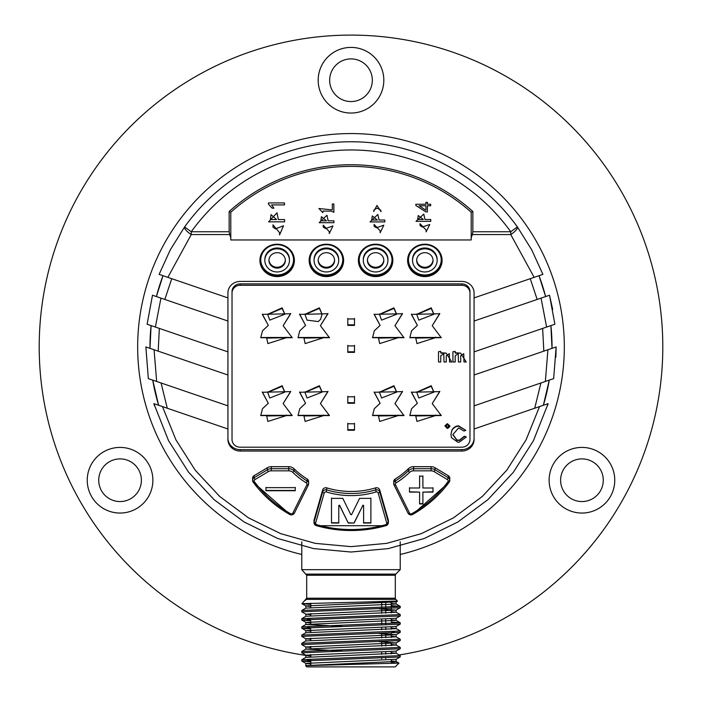 <?xml version="1.0" encoding="UTF-8"?>
<svg xmlns="http://www.w3.org/2000/svg" width="702" height="702" viewBox="0 0 702 702"><rect width="100%" height="100%" fill="white"/><g stroke="black" fill="none" stroke-linecap="round" stroke-linejoin="round"><path stroke-width="1.05" d="M399.131 654.957A311.793 311.793 0 0 0 661.863 322.762A311.793 311.793 0 0 0 351 35.1A311.793 311.793 0 0 0 39.856 326.755A311.793 311.793 0 0 0 310.793 656.089M351 47.411A32.819 32.819 0 0 0 322.578 96.639A32.819 32.819 0 0 0 379.422 96.639A32.819 32.819 0 0 0 351 47.411M91.637 496.639A32.819 32.819 0 0 0 148.482 496.639A32.819 32.819 0 0 0 120.06 447.411A32.819 32.819 0 0 0 91.637 496.639M610.363 496.639A32.819 32.819 0 0 0 581.94 447.411A32.819 32.819 0 0 0 553.518 496.639A32.819 32.819 0 0 0 610.363 496.639M400.228 554.475A213.338 213.338 0 0 0 367.541 134.205A213.338 213.338 0 0 0 140.233 313.908A213.338 213.338 0 0 0 301.772 554.475M393.725 601.412L396.068 601.904L397.446 601.105L301.939 603.667L306.695 598.227L306.695 575.271L301.772 569.664L400.228 569.664L400.228 541.804M391.207 601.517L391.207 607.195M391.207 608.476L391.207 612.846M391.207 618.857L391.207 621.051M391.207 627.07L391.207 629.255M391.207 633.09L391.207 637.46M391.207 643.48L391.207 645.664M391.207 651.684L391.207 653.869M391.207 659.889L391.207 662.074M385.758 601.675L385.758 607.423M385.758 608.704L385.758 613.136M385.758 619.155L385.758 623.832M385.758 627.36L385.758 629.545M385.758 633.318L385.758 637.749M385.758 641.523L385.758 645.954M385.758 651.974L385.758 654.159M385.758 657.932L385.758 658.695M381.721 658.695L381.721 658.081M381.721 654.325L381.721 652.14M381.721 646.121L381.721 641.663M381.721 637.916L381.721 633.458M381.721 629.712L381.721 627.527M381.721 623.973L381.721 619.322M381.721 613.302L381.721 608.845M381.721 607.563L381.721 601.781M342.041 650.938L305.958 649.087L301.816 651.465L400.228 647.419L400.228 648.701M396.103 651.07L400.175 648.762L301.772 652.807L301.772 651.526M305.932 640.882L301.816 643.26L400.228 639.215L400.228 640.496M379.133 641.689L396.06 642.927L400.175 640.557L301.772 644.603L301.772 643.313M305.932 632.678L301.816 635.056L400.228 631.01L400.228 632.291M391.207 631.484L394.392 631.651M379.133 633.485L396.068 634.722L400.175 632.353L301.772 636.398L301.772 635.108M310.793 627.711L307.581 627.544M342.041 626.324L305.949 624.473L301.816 626.842L400.228 622.806L400.228 624.087M305.949 624.473L396.042 620.366L400.175 622.744L391.207 621.998M396.121 626.456L400.175 624.148L301.772 628.193L301.772 626.904M396.068 626.517L305.932 630.624L301.816 628.246L310.793 628.992M310.793 619.506L307.581 619.339M305.888 616.33L301.816 618.637L400.228 614.601L400.228 615.882M396.13 618.251L400.175 615.944L301.772 619.989L301.772 618.699M396.068 618.313L305.932 622.42L301.816 620.041L310.793 620.787M400.166 607.73L301.781 611.775L301.834 610.433L400.219 606.396L391.207 605.589M310.793 603.834L302.729 603.834L310.793 604.378M305.958 599.727L305.309 600.377M396.068 601.904L305.87 605.94L310.793 606.554M379.133 608.871L396.068 610.108L305.87 614.145L310.793 614.759M305.932 622.42L310.793 622.964M305.932 630.624L310.793 631.168M396.068 634.722L305.888 638.759L310.793 639.373M396.06 642.927L305.897 646.963L310.793 647.577M396.051 651.131L305.905 655.168L310.793 655.791M396.095 659.275L305.905 663.381L310.793 663.995M305.923 665.566L396.095 661.459L391.207 660.845M305.905 657.362L396.086 653.255L391.207 652.641M305.958 649.087L396.103 645.05L391.207 644.436M305.905 640.952L396.103 636.846L391.207 636.231M305.897 632.748L396.103 628.641L391.207 628.027M396.042 620.366L391.207 619.822M305.949 616.268L396.121 612.232L391.207 611.617M305.879 608.125L396.121 604.027L391.207 603.413M310.793 660.529L307.59 660.371M305.932 657.291L301.816 659.669L400.228 655.624L400.175 656.967L301.772 661.012L310.793 661.811M398.982 663.109L395.2 666.9L306.8 666.9L305.633 665.671L398.982 663.109L391.207 662.618M301.939 603.667L302.729 603.834M469.971 438.083L469.971 291.593A8.205 7.713 180 0 0 461.767 283.88L240.233 283.88A8.205 7.713 180 0 0 232.029 291.593L232.029 438.083M474.078 438.083A12.311 11.565 0 0 1 461.767 449.649L240.233 449.649A12.311 11.565 0 0 1 227.922 438.083M548.122 403.65L533.432 440.68L513.364 472.262L487.89 499.666L457.862 521.99L424.28 538.495L388.259 548.613L351 552.026L313.733 548.613L277.711 538.487L244.129 521.99L214.101 499.666L188.627 472.253L168.559 440.68L153.878 403.65L162.469 406.59L175.93 439.864L195.2 470.147L219.656 496.428L248.473 517.83L280.695 533.652L315.251 543.357L351 546.63L386.749 543.357L421.305 533.652L453.527 517.83L482.344 496.428L506.8 470.147L526.07 439.864L539.531 406.59L548.122 403.65L547.428 405.984M252.738 479.317A3.282 3.08 0 0 1 254.071 475.693L267.313 467.769A7.389 6.941 0 0 1 271.279 466.681L288.768 466.681A7.389 6.941 0 0 1 294.059 468.787A79.642 74.833 180 0 0 307.186 479.018A3.282 3.08 0 0 1 308.476 482.607M314.119 521.437A3.282 3.08 0 0 1 314.119 519.84L322.622 490.022A3.282 3.08 0 0 1 326.799 487.881A79.642 74.833 180 0 0 375.579 487.881A3.282 3.08 0 0 1 379.756 490.022L388.259 519.84A3.282 3.08 0 0 1 388.259 521.437M393.901 482.607A3.282 3.08 0 0 1 395.182 479.018A79.642 74.833 180 0 0 408.31 468.787A7.389 6.941 0 0 1 413.61 466.681L431.089 466.681A7.389 6.941 0 0 1 435.065 467.769L448.297 475.693A3.282 3.08 0 0 1 449.631 479.317M162.469 406.59L227.922 428.975L227.922 439.487A12.311 11.565 180 0 0 240.233 451.053L461.767 451.053A12.311 11.565 180 0 0 474.078 439.487L474.078 428.975L539.531 406.59M552.018 348.341L550.894 325.596A201.026 201.026 0 0 1 552.026 346.893A201.026 201.026 0 0 1 552.018 348.341L543.813 351.149L542.646 328.422M549.262 380.124A201.026 201.026 0 0 1 543.366 405.273L549.262 380.124L540.926 382.976L534.722 408.231M158.634 405.273A201.026 201.026 0 0 1 152.738 380.124L158.634 405.273M149.982 348.341A201.026 201.026 0 0 1 151.105 325.596L149.982 348.341L158.187 351.149L159.354 328.422M156.379 296.56A201.026 201.026 0 0 1 163.004 275.693L156.379 296.56L164.838 299.456L171.736 278.676M538.996 275.693A201.026 201.026 0 0 1 545.621 296.56L537.162 299.456L530.264 278.676L538.996 275.693L545.621 296.56M461.767 447.2L240.233 447.2A8.205 7.713 0 0 1 232.029 439.487L232.029 292.997A8.205 7.713 0 0 1 240.233 285.284L461.767 285.284A8.205 7.713 0 0 1 469.971 292.997L469.971 439.487A8.205 7.713 0 0 1 461.767 447.2M305.581 403.273L299.587 392.26L327.957 391.611L320.419 403.571L329.449 415.575L298.008 415.575L299.754 408.704L305.581 403.273L299.596 391.979M327.957 391.339L320.419 403.571M329.449 415.33L298.017 415.356M402.492 391.339L394.963 403.571L403.992 415.575L372.551 415.575L374.298 408.704L380.115 403.273L374.131 391.979M380.115 403.273L374.131 392.26L402.492 391.611L394.963 403.571M403.983 415.33L372.551 415.356M354.492 423.227L354.492 429.677L347.788 429.677L347.788 423.227M354.492 423.789L354.492 430.238L347.788 430.238L347.788 423.789L354.492 423.789M354.492 396.27L354.492 402.711L347.788 402.711L347.788 396.27M354.492 396.832L354.492 403.273L347.788 403.273L347.788 396.832L354.492 396.832M354.492 352.36L347.788 352.36L347.788 345.91L354.492 345.91L354.492 352.36M354.492 345.349L354.492 351.799L347.788 351.799L347.788 345.349M323.578 415.33L303.957 415.707M322.034 391.883L319.41 385.723L305.001 392.146M398.113 415.33L378.501 415.707M396.569 391.883L393.945 385.723L379.536 392.146M305.142 421.446L323.578 415.61L303.957 415.988L305.142 421.446M379.677 421.446L398.113 415.61L378.492 415.988L379.677 421.446M283.152 325.693L292.181 337.706L260.74 337.706L262.487 330.826L268.304 325.395L262.32 314.382L290.689 313.741L283.152 325.693L290.689 313.461M354.492 318.962L354.492 325.395L347.788 325.395L347.788 318.962L354.492 318.962M268.304 403.273L262.32 392.26L290.689 391.611L283.152 403.571L292.181 415.575L260.74 415.575L262.487 408.704L268.304 403.273L262.32 391.979M320.419 325.693L329.449 337.706L298.008 337.706L299.754 330.826L305.581 325.395L299.587 314.382L327.957 313.741L320.419 325.693L327.957 313.461M452.93 351.737L455.186 351.377L452.93 351.737L452.93 361.978L455.186 361.978L455.186 355.765L458.222 353.659L458.45 361.978L460.705 361.978L460.705 355.765L463.75 353.659L463.978 361.978L466.233 361.978L460.591 353.115L455.186 353.115L455.186 351.737M455.186 352.746L460.591 353.115M438.496 351.737L440.751 351.377L438.496 351.737L438.496 361.978L440.751 361.978L440.751 355.765L443.796 353.659L444.015 361.978L446.279 361.978L446.279 355.765L449.315 353.659L449.543 361.978L451.798 361.978L446.165 353.115L440.751 353.115L440.751 351.737M440.751 352.746L446.165 353.115M417.383 325.395L411.398 314.382L439.768 313.741L432.23 325.693L441.26 337.706L409.819 337.706L411.565 330.826L417.383 325.395L411.398 314.11M374.298 330.826L380.115 325.395L374.131 314.382L402.492 313.741L394.963 325.693L403.992 337.706L372.551 337.706L374.298 330.826M417.383 403.273L411.398 392.26L439.768 391.611L432.23 403.571L441.26 415.575L409.819 415.575L411.565 408.704L417.383 403.273L411.398 391.979M449.789 425.86L447.341 423.648L444.989 425.763L447.042 428.325L447.832 428.325L449.789 426.649L449.789 425.86L447.341 424.017L444.989 426.123M458.59 426.211L465.812 430.352L458.59 425.851M455.361 427.009L455.361 426.649A7.213 6.774 180 0 1 458.757 425.851L458.757 426.211A7.213 6.774 180 0 0 455.361 427.009L453.273 428.466L451.851 430.528L450.965 434.389L451.447 437.644L457.809 442.216L459.178 442.216L466.321 437.03L464.364 436.223L459.371 440.18L456.835 439.917L452.825 434.415M455.361 426.649L453.273 428.106L451.851 430.159L450.965 434.389M383.81 259.977A8.205 7.713 0 0 1 375.614 267.26A8.205 7.713 0 0 1 367.427 259.977M285.345 259.977A8.205 7.713 0 0 1 277.15 267.26A8.205 7.713 0 0 1 268.963 259.977M334.573 259.977A8.205 7.713 0 0 1 326.386 267.26A8.205 7.713 0 0 1 318.19 259.977M375.614 268.103A8.205 7.713 180 0 0 383.818 260.389A8.205 7.713 180 0 0 375.614 252.685A8.205 7.713 180 0 0 367.409 260.389A8.205 7.713 180 0 0 375.614 268.103M277.15 268.103A8.205 7.713 180 0 0 285.354 260.389A8.205 7.713 180 0 0 277.15 252.685A8.205 7.713 180 0 0 268.945 260.389A8.205 7.713 180 0 0 277.15 268.103M326.386 268.103A8.205 7.713 180 0 0 334.591 260.389A8.205 7.713 180 0 0 326.386 252.685A8.205 7.713 180 0 0 318.182 260.389A8.205 7.713 180 0 0 326.386 268.103M375.614 271.964A12.311 11.565 180 0 0 387.925 260.389A12.311 11.565 180 0 0 375.614 248.824A12.311 11.565 180 0 0 363.311 260.389A12.311 11.565 180 0 0 375.614 271.964M277.15 271.964A12.311 11.565 180 0 0 289.461 260.389A12.311 11.565 180 0 0 277.15 248.824A12.311 11.565 180 0 0 264.847 260.389A12.311 11.565 180 0 0 277.15 271.964M326.386 271.964A12.311 11.565 180 0 0 338.689 260.389A12.311 11.565 180 0 0 326.386 248.824A12.311 11.565 180 0 0 314.075 260.389A12.311 11.565 180 0 0 326.386 271.964M363.32 259.977A12.311 11.565 0 0 1 363.311 259.556A12.311 11.565 0 0 1 375.614 247.99A12.311 11.565 0 0 1 387.925 259.556A12.311 11.565 0 0 1 387.916 259.977M264.856 259.977A12.311 11.565 0 0 1 264.847 259.556A12.311 11.565 0 0 1 277.15 247.99A12.311 11.565 0 0 1 289.461 259.556A12.311 11.565 0 0 1 289.452 259.977M314.084 259.977A12.311 11.565 0 0 1 314.075 259.556A12.311 11.565 0 0 1 326.386 247.99A12.311 11.565 0 0 1 338.689 259.556A12.311 11.565 0 0 1 338.68 259.977M320.577 319.305L318.296 321.577L307.028 320.121L305.001 314.566L319.41 308.406L322.034 314.285L319.41 307.845L305.001 314.268M320.638 319.243L322.034 314.285M305.142 343.576L323.578 337.732L303.957 338.11L305.142 343.576M269.761 397.999L284.766 392.164L282.143 386.284L267.725 392.436L269.761 397.999M267.874 421.446L286.311 415.61L266.69 415.988L267.874 421.446M267.874 343.576L286.311 337.732L266.69 338.11L267.874 343.576M269.761 320.121L284.766 314.285L282.143 308.406L267.725 314.566L269.761 320.121M392.023 259.837A16.409 15.418 0 0 1 375.614 274.973A16.409 15.418 0 0 1 359.205 259.837M293.559 259.837A16.409 15.418 0 0 1 277.15 274.973A16.409 15.418 0 0 1 260.749 259.837M342.795 259.837A16.409 15.418 0 0 1 326.386 274.973A16.409 15.418 0 0 1 309.977 259.837M323.578 337.451L303.957 337.829M284.766 391.883L282.143 385.723L267.734 392.146M286.311 415.33L266.69 415.707M286.311 337.451L266.69 337.829M284.766 314.005L282.143 307.845L267.734 314.268M425.93 210.24L419.112 205.774L425.93 205.774L425.93 210.24M320.823 220.823L321.428 216.725L326.518 220.823L320.823 220.823M270.384 219.568L271.033 214.619L276.553 219.568L270.384 219.568M371.691 220.042L372.297 215.944L377.395 220.042L371.691 220.042M138.531 469.568A21.332 21.332 0 0 1 120.06 501.561A21.332 21.332 0 0 1 101.579 469.568A21.332 21.332 0 0 1 138.531 469.568M351 101.562A21.332 21.332 0 0 1 332.529 69.559A21.332 21.332 0 0 1 369.471 69.559A21.332 21.332 0 0 1 351 101.562M147.122 324.236L152.483 295.226L227.922 321.025L227.922 351.869L147.122 324.236M148.341 378.624L145.867 346.937L227.922 375L227.922 405.844L148.341 378.624M307.028 397.999L322.034 392.164L319.41 386.284L305.001 392.436L307.028 397.999M227.922 428.975L227.922 405.844M227.922 375L227.922 351.869M227.922 321.025L227.922 297.894L159.117 274.368L170.296 249.815L184.591 226.948A205.133 205.133 0 0 1 517.409 226.948L531.704 249.815L542.883 274.368L474.078 297.894L474.078 292.997A12.311 11.565 180 0 0 461.767 281.423L240.233 281.423A12.311 11.565 180 0 0 227.922 292.997L227.922 297.894M375.614 275.535A16.409 15.418 180 0 0 392.023 260.117A16.409 15.418 180 0 0 375.614 244.691A16.409 15.418 180 0 0 359.205 260.117A16.409 15.418 180 0 0 375.614 275.535M277.15 275.535A16.409 15.418 180 0 0 293.568 260.117A16.409 15.418 180 0 0 277.15 244.691A16.409 15.418 180 0 0 260.74 260.117A16.409 15.418 180 0 0 277.15 275.535M326.386 275.535A16.409 15.418 180 0 0 342.795 260.117A16.409 15.418 180 0 0 326.386 244.691A16.409 15.418 180 0 0 309.977 260.117A16.409 15.418 180 0 0 326.386 275.535M305.581 325.395L299.596 314.11M329.449 337.451L298.017 337.486M292.181 415.33L260.74 415.356M290.689 391.339L283.152 403.571M354.492 318.401L354.492 324.833L347.788 324.833L347.788 318.401M292.181 337.451L260.74 337.486M268.304 325.395L262.32 314.11M427.404 211.916L427.404 205.774L430.686 205.774L430.686 204.256L427.404 204.256L427.404 202.343L425.93 202.343L425.93 204.256L415.83 204.256L415.83 205.458L425.93 211.916L427.404 211.916M383.827 225.175L376.36 227.755L374.113 226.281L374.113 224.394L380.159 230.879L380.159 232.766L383.827 225.175M326.957 215.242L319.182 222.709L333.95 222.709L333.95 220.823L328.159 220.823L326.957 215.242M277.027 212.829L268.603 221.85L284.6 221.85L284.6 219.568L278.334 219.568L277.027 212.829M273.938 208.178L271.595 204.905L284.512 204.905L284.512 202.922L268.418 202.922L268.418 204.115L272.157 208.178L273.938 208.178M283.529 225.763L275.43 228.878L272.999 227.097L272.999 224.824L279.554 232.652L279.554 234.924L283.529 225.763M331.186 211.144L333.862 212.294L333.862 204.001L332.309 204.001L332.309 209.916L318.919 208.512L322.806 212.618L323.069 211.056L331.186 211.144M332.959 225.956L325.482 228.536L323.245 227.062L323.245 225.175L329.282 231.66L329.282 233.547L332.959 225.956M380.765 210.196L381.019 211.671L376.965 205.44L373.683 211.513L373.938 210.038L376.447 208.31L377.571 208.31L380.765 210.196M377.825 214.461L370.051 221.929L384.819 221.929L384.819 220.042L379.036 220.042L377.825 214.461M423.341 219.507L417.646 219.507L418.252 215.514L423.341 219.507M229.15 231.748L229.15 211.495A182.151 182.151 0 0 1 472.85 211.495L472.85 231.748L510.749 231.748A196.929 196.929 0 0 0 191.251 231.748L229.15 231.748L229.651 234.556L191.251 234.556A8.205 2.325 -144.2 0 1 184.591 226.948L191.251 231.748L191.251 234.556L167.848 277.351M229.15 211.495L230.791 212.232L230.791 237.706L229.651 234.556M375.614 276.588A17.234 16.19 0 0 1 360.696 252.299A17.234 16.19 0 0 1 390.54 252.299A17.234 16.19 0 0 1 375.614 276.588M277.15 276.588A17.234 16.19 0 0 1 262.232 252.299A17.234 16.19 0 0 1 292.076 252.299A17.234 16.19 0 0 1 277.15 276.588M326.386 276.588A17.234 16.19 0 0 1 311.46 252.299A17.234 16.19 0 0 1 341.304 252.299A17.234 16.19 0 0 1 326.386 276.588M232.029 292.997L232.029 291.593M423.78 214.075L416.005 221.341L430.774 221.341L430.774 219.507L424.982 219.507L423.78 214.075M420.059 225.57L420.059 223.736L426.105 230.045L426.105 231.879L429.773 224.5L422.306 227.009L420.059 225.57M230.791 237.706L230.791 239.961L471.209 239.961L471.209 212.232A180.511 180.511 0 0 0 230.791 212.232M472.85 211.495L471.209 212.232M534.134 277.316L510.749 234.556L510.749 231.748L517.409 226.948A8.205 2.325 144.2 0 1 510.749 234.556L472.349 234.556L471.209 237.706M424.85 276.588A17.234 16.19 0 0 1 409.924 252.299A17.234 16.19 0 0 1 439.768 252.299A17.234 16.19 0 0 1 424.85 276.588M433.037 259.977A8.205 7.713 0 0 1 424.85 267.26A8.205 7.713 0 0 1 416.655 259.977M424.85 268.103A8.205 7.713 180 0 0 433.055 260.389A8.205 7.713 180 0 0 424.85 252.685A8.205 7.713 180 0 0 416.646 260.389A8.205 7.713 180 0 0 424.85 268.103M424.85 271.964A12.311 11.565 180 0 0 437.153 260.389A12.311 11.565 180 0 0 424.85 248.824A12.311 11.565 180 0 0 412.539 260.389A12.311 11.565 180 0 0 424.85 271.964M412.548 259.977A12.311 11.565 0 0 1 412.539 259.556A12.311 11.565 0 0 1 424.85 247.99A12.311 11.565 0 0 1 437.153 259.556A12.311 11.565 0 0 1 437.144 259.977M448.999 425.587L447.534 427.342L445.77 425.763M416.944 421.446L435.389 415.61L415.76 415.988L416.944 421.446M418.831 397.999L433.845 392.164L431.212 386.284L416.804 392.436L418.831 397.999M379.677 343.576L398.113 337.732L378.492 338.11L379.677 343.576M381.563 320.121L396.577 314.285L393.945 308.406L379.536 314.566L381.563 320.121M418.831 320.121L433.845 314.285L431.212 308.406L416.804 314.566L418.831 320.121M416.944 343.576L435.389 337.732L415.76 338.11L416.944 343.576M441.251 259.837A16.409 15.418 0 0 1 424.85 274.973A16.409 15.418 0 0 1 408.441 259.837M446.946 427.623L445.77 426.123L447.244 424.719L448.999 425.947L447.534 427.711L446.946 427.255M435.38 415.33L415.768 415.707M433.836 391.883L431.212 385.723L416.812 392.146M398.113 337.451L378.501 337.829M396.569 314.005L393.945 307.845L379.536 314.268M433.836 314.005L431.212 307.845L416.812 314.268M435.38 337.451L415.768 337.829M424.85 275.535A16.409 15.418 180 0 0 441.26 260.117A16.409 15.418 180 0 0 424.85 244.691A16.409 15.418 180 0 0 408.432 260.117A16.409 15.418 180 0 0 424.85 275.535M563.469 469.568A21.332 21.332 0 0 1 600.421 469.568A21.332 21.332 0 0 1 581.94 501.561A21.332 21.332 0 0 1 563.469 469.568M474.078 405.844L474.078 375L556.133 346.937L553.659 378.624L474.078 405.844L474.078 428.975M474.078 351.869L474.078 321.025L549.517 295.226L554.878 324.236L474.078 351.869L474.078 375M474.078 297.894L474.078 321.025M381.563 397.999L396.577 392.164L393.945 386.284L379.536 392.436L381.563 397.999M466.321 437.03L464.364 436.591L459.371 440.54L456.835 440.277L452.816 434.652L458.59 427.974L463.978 431.054L465.83 430.344M441.26 415.33L409.819 415.356M439.759 391.339L432.23 403.571M380.115 325.395L374.131 314.11M402.492 313.461L394.963 325.693M403.983 337.451L372.551 337.486M441.26 337.451L409.819 337.486M439.759 313.461L432.23 325.693M472.349 234.556L472.85 231.748M469.971 292.997L469.971 291.593M422.902 487.995L422.902 476.167L419.603 476.167L419.603 487.995L409.494 487.995L409.494 492.102L419.603 492.102L419.603 503.931L422.902 503.931L422.902 492.102L433.011 492.102L433.011 487.995L422.902 487.995M422.902 475.886L422.902 487.714M419.603 487.714L419.603 475.886M419.603 492.102L409.494 491.821L409.494 487.714M422.902 503.65L419.603 503.65M422.902 492.102L433.011 491.821L433.011 487.714M363.592 523.043L370.884 523.043L370.884 498.367L359.573 498.367L351.553 514.671L350.816 514.671L342.804 498.367L331.493 498.367L331.493 523.043L338.785 523.043L338.785 505.44L339.522 505.44L348.271 523.043L354.098 523.043L362.855 505.44L363.592 505.44L363.592 523.043M370.884 498.087L370.884 522.762L363.592 522.762M338.785 522.762L331.493 522.762L331.493 498.087M338.785 505.44L339.522 505.44M348.271 523.043L339.522 505.159M354.098 523.043L348.271 522.762M362.855 505.44L354.098 522.762M363.592 505.44L362.855 505.159M265.97 490.724L295.244 490.724L295.244 487.636L265.97 487.636L265.97 490.724M295.244 487.355L295.244 490.452L265.97 490.452L265.97 487.355M306.212 599.385L395.788 599.385L397.464 601.061M306.695 598.227L395.305 598.227L395.788 599.385M306.695 575.271L395.305 575.271L395.305 598.227M306.212 574.113L395.788 574.113L400.228 569.664M461.767 451.053L461.767 449.649M240.233 451.053L240.233 449.649M319.41 307.845L319.41 308.406M282.143 385.723L282.143 386.284M282.143 307.845L282.143 308.406M160.942 298.122L155.379 327.062M154.071 349.745L156.651 381.467M161.074 382.976L167.278 408.231M319.41 385.723L319.41 386.284M240.233 285.284L240.233 283.88M461.767 285.284L461.767 283.88M431.212 385.723L431.212 386.284M393.945 307.845L393.945 308.406M431.212 307.845L431.212 308.406M545.349 381.458L547.929 349.745M546.621 327.062L541.058 298.122M393.945 385.723L393.945 386.284M447.885 481.765A1.641 1.544 180 0 0 447.42 479.589L434.178 471.665A5.748 5.397 180 0 0 431.089 470.823L413.61 470.823A5.748 5.397 180 0 0 409.485 472.455A81.283 76.378 0 0 1 396.095 482.906A1.641 1.544 180 0 0 395.507 484.836L409.494 513.013A1.641 1.544 180 0 0 411.828 513.68A117.383 110.302 180 0 0 447.885 481.765A1.641 0.465 36.2 0 0 449.21 482.177A1.641 0.465 36.2 0 0 449.236 482.081A3.282 3.08 0 0 0 448.297 477.729L435.065 469.805L434.178 471.665M449.131 482.23A119.024 111.846 0 0 1 412.671 514.443L449.21 482.177L449.815 478.299M412.522 514.522A3.282 3.08 0 0 1 408.081 513.25M409.494 513.013A1.641 0.509 153.6 0 1 408.02 513.18A1.641 0.509 153.6 0 1 408.002 513.109L394.094 485.064M395.507 484.836A1.641 0.509 153.6 0 1 394.041 485.012A1.641 0.509 153.6 0 1 394.024 484.933A3.282 3.08 0 0 1 395.182 481.054A79.642 74.833 180 0 0 408.31 470.823A7.389 6.941 0 0 1 413.61 468.717L431.089 468.717A7.389 6.941 0 0 1 435.065 469.805L435.065 467.769M395.182 479.018L395.182 481.054L396.095 482.906M408.31 468.787L408.31 470.823L409.485 472.455M413.61 466.681L413.61 470.823M431.089 466.681L431.089 470.823M448.297 475.693L448.297 477.729L447.42 479.589M411.828 513.68L412.636 514.548L410.266 514.908L408.02 513.18L394.041 485.012L393.717 481.59M385.565 524.701A1.641 1.544 180 0 0 386.67 522.832L378.167 493.015A1.641 1.544 180 0 0 376.079 491.944A81.283 76.378 0 0 1 326.29 491.944A1.641 1.544 180 0 0 324.201 493.015L315.698 522.832A1.641 1.544 180 0 0 316.804 524.701A117.383 110.302 180 0 0 385.565 524.701L386.047 525.614A3.282 3.08 0 0 0 388.259 521.867L379.756 492.058A1.641 0.544 164.1 0 1 378.167 493.015M385.942 525.649A119.024 111.846 0 0 1 316.426 525.649M316.804 524.701L316.33 525.614A3.282 3.08 0 0 1 314.119 521.867L322.622 492.058A3.282 3.08 0 0 1 326.799 489.917A79.642 74.833 180 0 0 375.579 489.917A3.282 3.08 0 0 1 379.756 492.058L379.756 490.022M314.119 519.84L314.119 521.867A1.641 0.544 -164.1 0 0 315.698 522.832M322.622 490.022L322.622 492.058A1.641 0.544 15.9 0 0 324.201 493.015M326.799 487.881L326.29 491.944M375.579 487.881L376.079 491.944M388.259 519.84L388.259 521.867A1.641 0.544 -15.9 0 1 386.67 522.832M306.862 484.836A1.641 1.544 180 0 0 306.283 482.906A81.283 76.378 0 0 1 292.883 472.455A5.748 5.397 180 0 0 288.768 470.823L271.279 470.823A5.748 5.397 180 0 0 268.199 471.665L254.958 479.589A1.641 1.544 180 0 0 254.484 481.765A117.383 110.302 180 0 0 290.549 513.68A1.641 1.544 180 0 0 292.883 513.013L306.862 484.836A1.641 0.509 26.4 0 0 308.336 485.012A1.641 0.509 26.4 0 0 308.353 484.933A3.282 3.08 0 0 0 307.186 481.054L307.186 479.018M308.283 485.064L294.375 513.109A1.641 0.509 26.4 0 1 294.349 513.188A1.641 0.509 26.4 0 1 292.883 513.013M294.296 513.25A3.282 3.08 0 0 1 289.856 514.522M290.549 513.68L289.698 514.443A119.024 111.846 0 0 1 253.246 482.23M254.484 481.765A1.641 0.465 143.8 0 1 253.168 482.177A1.641 0.465 143.8 0 1 253.132 482.081A3.282 3.08 0 0 1 254.071 477.729L267.313 469.805A7.389 6.941 0 0 1 271.279 468.717L288.768 468.717A7.389 6.941 0 0 1 294.059 470.823A79.642 74.833 180 0 0 307.186 481.054L306.283 482.906M254.071 475.693L254.071 477.729L254.958 479.589M267.313 467.769L267.313 469.805L268.199 471.665M271.279 466.681L271.279 470.823M288.768 466.681L288.768 470.823M294.059 468.787L294.059 470.823L292.883 472.455M301.772 541.804L301.772 569.664M310.793 603.176L310.793 607.511M310.793 613.53L310.793 615.715M310.793 621.735L310.793 623.92M310.793 629.94L310.793 632.125M310.793 638.144L310.793 640.329M310.793 646.349L310.793 648.534M310.793 654.562L310.793 656.739M310.793 660.205L310.793 664.943M400.228 606.396L400.228 607.678M396.13 661.459L396.13 659.31M396.13 653.255L396.13 651.105M396.13 645.05L396.13 642.9M396.13 636.846L396.13 634.687M396.13 628.641L396.13 626.482M396.13 620.436L396.13 618.278M396.13 612.232L396.13 610.047M396.13 604.027L396.13 601.842M305.87 665.531L305.87 663.381M305.87 657.326L305.87 655.168M305.87 649.122L305.87 646.963M305.87 640.917L305.87 638.759M305.87 632.713L305.87 630.554M305.87 624.508L305.87 622.349M305.87 616.303L305.87 614.145M305.87 608.09L305.87 605.94M301.816 610.433L305.932 608.064M400.175 606.335L396.077 603.957M400.175 614.54L396.068 612.162M400.175 630.949L396.068 628.571M400.175 639.153L396.068 636.775M400.175 647.358L396.068 644.98M400.175 655.563L396.068 653.193M398.973 663.074L396.068 661.398M301.772 659.731L301.772 661.012M305.932 606.01L301.948 603.702M396.068 610.108L400.175 607.739M305.932 614.215L301.816 611.837M305.932 638.829L301.816 636.451M305.932 647.033L301.816 644.655M305.932 655.238L301.816 652.86M396.068 659.345L400.175 656.967M305.932 663.443L301.825 661.073M395.305 575.271L395.788 574.113M153.878 403.65L154.563 405.975M323.578 415.049L323.578 415.61M303.957 415.426L303.957 415.988M398.113 415.049L398.113 415.61M378.492 415.426L378.492 415.988M363.311 259.556L363.311 260.389M387.925 259.556L387.925 260.389M264.847 259.556L264.847 260.389M289.461 259.556L289.461 260.389M314.075 259.556L314.075 260.389M338.689 259.556L338.689 260.389M305.001 314.005L305.001 314.566M323.578 337.732L323.578 337.171M303.957 338.11L303.957 337.548M284.766 391.602L284.766 392.164M267.725 391.874L267.725 392.436M286.311 415.61L286.311 415.049M266.69 415.988L266.69 415.426M286.311 337.732L286.311 337.171M266.69 338.11L266.69 337.548M284.766 313.724L284.766 314.285M267.725 314.005L267.725 314.566M322.034 392.164L322.034 391.602M305.001 391.874L305.001 392.436M412.539 259.556L412.539 260.389M437.153 259.556L437.153 260.389M435.389 415.049L435.389 415.61M415.76 415.426L415.76 415.988M433.845 391.602L433.845 392.164M416.804 391.874L416.804 392.436M398.113 337.732L398.113 337.171M378.492 338.11L378.492 337.548M396.577 314.285L396.577 313.724M379.536 314.005L379.536 314.566M433.845 313.724L433.845 314.285M416.804 314.005L416.804 314.566M435.389 337.732L435.389 337.171M415.76 338.11L415.76 337.548M556.133 346.937L555.87 357.23M549.517 295.226L552.685 309.477M396.577 391.602L396.577 392.164M379.536 392.436L379.536 391.874M314.005 520.638L314.005 522.665L316.356 525.719L386.021 525.719L388.373 522.665L388.373 520.638M252.553 478.299L253.159 482.177L290.479 514.856L293.296 514.399L294.357 513.18L308.336 485.012L308.661 481.59"/></g></svg>
